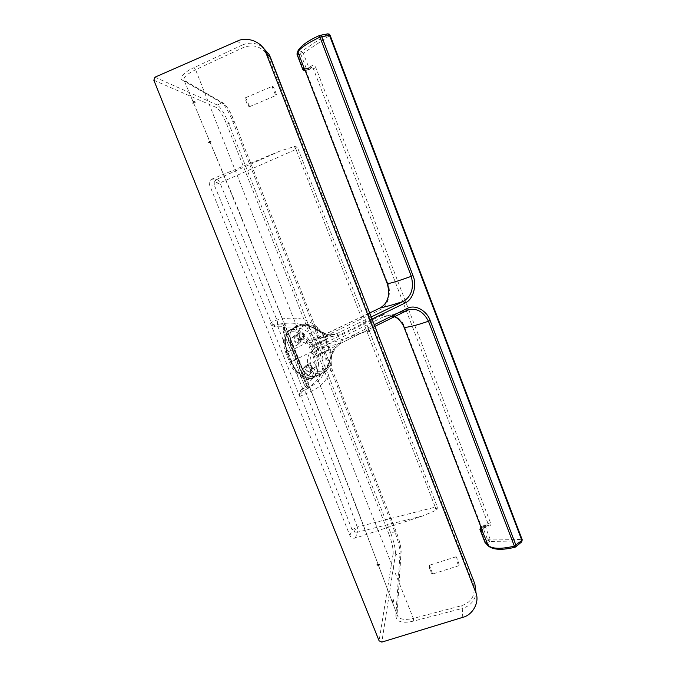 <?xml version="1.0" encoding="UTF-8"?>
<svg xmlns="http://www.w3.org/2000/svg" width="676" height="676" viewBox="0 0 676 676"><rect width="100%" height="100%" fill="white"/><g stroke="black" fill="none" stroke-linecap="round" stroke-linejoin="round"><path stroke-width="0.51" stroke-dasharray="3.38 2.54" d="M422.601 515.982L357.401 532.223C358.018 531.04 357.976 529.308 357.274 527.043L435.268 507.127L296.003 149.404L219.92 182.883C218.813 180.644 217.68 179.495 216.514 179.427L279.881 151.111L294.373 146.523L296.003 149.404L297.863 148.509L369.392 331.105L437.287 506.856L435.268 507.127L436.028 510.329L422.601 515.982L355.331 538.071C352.88 538.595 351.072 537.75 349.898 535.527L209.535 184.911C208.791 182.317 209.552 180.399 211.816 179.148L216.514 179.427L214.258 181.751L218.872 183.314L219.92 182.883L276.94 319.976C277.684 322.029 277.709 323.584 277.016 324.632L274.431 324.936L274.532 326.871L283.1 326.702L284.038 327.649L283.058 330.201L282.889 329.204L284.588 327.438L285.061 332.085L283.489 332.524L304.276 384.652L305.882 384.34C306.98 386.326 307.834 387.323 308.45 387.348L307.259 387.652L305.391 386.224L307.25 385.903L309.109 387.314L310.259 387.027L308.45 387.348C320.846 379.811 325.376 368.631 322.029 353.827L324.218 352.213L320.289 342.284C315.751 333.082 307.073 319.004 278.284 324.26L277.937 326.787L302.73 388.92L304.944 390.111L310.259 387.027M209.535 184.911L214.267 185.097L271.262 322.452L270.594 323.669L299.629 396.33L300.676 396.06L301.259 392.114L300.119 390.948C299.46 392.257 299.299 394.049 299.629 396.33L301.259 392.114L303.363 390.652C304.47 390.635 305.442 391.573 306.27 393.491C324.015 438.69 341.017 483.205 357.274 527.043L352.052 529.722L349.898 535.527M437.287 506.856L437.178 509.129L436.028 510.329M294.373 146.523L296.13 146.717L297.863 148.509M462.764 617.34L462.274 608.425L413.712 621.058L413.349 618.422L461.767 605.637C472.22 601.758 476.005 594.449 473.115 583.726L269.09 58.44C263.386 47.227 254.911 43.543 243.673 47.388L195.592 69.712C186.424 74.309 182.638 77.96 184.235 80.664L235.654 203.163L296.299 352.906L353.573 499.243L397.049 614.602C398.375 619.216 403.809 620.492 413.349 618.422L316.63 376.633C306.574 379.447 301.986 368.792 297.998 358.331L294.195 348.782C287.9 337.78 288.644 330.099 296.426 325.739C307.884 320.737 322.883 328.612 326.221 339.115L325.156 339.555C320.568 327.708 306.203 322.604 296.392 326.964L295.556 327.328C290.824 329.491 286.438 332.913 293.832 349.019L297.634 358.576C303.938 376.862 310.487 377.571 315.836 375.957L319.849 374.403C329.094 369.088 332.161 360.756 329.043 349.391L325.156 339.555L310.571 346.619L314.526 356.59C318.193 367.186 317.238 374.538 311.644 378.636C306.051 382.726 293.502 373.591 289.674 362.471L285.83 352.847C281.993 341.71 283.058 334.206 289.007 330.336C295.446 326.981 306.152 335.144 310.571 346.619M295.581 334.983L294.212 335.904L293.874 340.028C295.074 342.445 296.739 343.526 298.876 343.273L300.381 342.217L300.617 338.228C299.409 335.778 297.727 334.696 295.581 334.983M290.435 342.977L291.153 338.439L292.902 337.223C295.505 336.555 297.448 337.451 298.724 339.893L298.15 344.236L296.249 345.639C293.646 346.298 291.702 345.411 290.435 342.977M304.825 367.203C307.428 366.553 309.363 367.44 310.63 369.865L310.419 373.617L308.146 375.56C305.552 376.202 303.617 375.315 302.349 372.89L302.671 368.952L304.825 367.203M312.397 367.888C311.188 365.454 309.498 364.33 307.326 364.533L305.611 365.826L305.569 369.4C306.752 371.817 308.433 372.941 310.605 372.772L312.413 371.335L312.397 367.888M279.881 151.111L211.816 179.148M274.532 326.871L270.594 323.669L274.431 324.936L271.262 322.452L276.94 319.976C309.549 312.54 320.466 328.933 325.781 339.876L329.685 349.805C332.279 356.277 332.533 363.164 330.437 370.473C326.694 379.033 324.134 386.393 306.27 393.491L300.676 396.06L352.052 529.722L354.249 531.995L356.235 527.365M302.544 389.013L301.876 389.275L303.363 390.652L304.606 390.238L302.544 389.013L307.014 386.723L283.1 326.702L284.114 324.015L285.525 324.911L283.869 326.66L284.038 327.649L307.343 385.954L307.014 386.723L309.524 387.796M307.267 387.652C305.603 387.255 304.606 386.25 304.276 384.652L283.489 332.524L282.889 329.204L283.869 326.66L307.343 385.954L309.109 387.314L307.259 387.652M285.525 324.911L284.588 327.438C295.936 325.528 311.873 329.356 318.075 343.822L313.554 345.884L317.526 355.906C320.466 367.888 316.579 377.36 305.882 384.34L285.061 332.085C297.955 330.42 307.453 335.017 313.554 345.884M329.685 349.805L324.218 352.213C327.15 361.939 330.226 377.622 304.606 390.238L304.944 390.111M284.114 324.015L278.656 324.201M296.299 352.906L296.105 353.573L294.195 348.799L285.83 352.847M277.718 326.795L278.284 324.26L277.016 324.632L276.999 326.956M296.392 326.964L296.426 325.739L195.592 69.712L194.046 67.634C188.224 69.746 177.281 77.833 182.131 79.962L184.337 80.393L224.305 104.019C227.06 106.276 230.305 111.929 234.04 120.979L396.178 531.59C399.372 540.056 400.995 546.597 401.045 551.21L397.116 613.977L395.832 615.887L400.04 553.314L401.045 551.21M314.526 356.59L330.108 348.96C334.645 359.286 329.127 373.465 316.63 376.633L315.836 375.957M330.108 348.96L328.173 344.042L375.662 328.35M326.221 339.115L328.173 344.042M301.876 389.275L300.119 390.948M214.258 181.751L214.267 185.097L218.872 183.314M224.305 104.019L223.874 103.36L221.973 102.98C225.192 105.642 228.818 111.903 232.857 121.781L234.04 120.979M182.131 79.962L221.973 102.98L217.25 105C220.739 107.34 224.567 113.509 228.741 123.514L232.857 121.781L394.716 531.505C398.206 540.69 399.981 547.966 400.04 553.314L395.384 554.81L381.822 642.107M262.449 46.999C256.103 42.689 249.334 42.047 242.143 45.081L243.673 47.388M413.712 621.058C406.225 622.799 396.787 623.728 395.832 615.887M461.767 605.637L462.274 608.425C470.243 605.941 474.848 600.837 476.073 593.114M153.832 80.207L216.261 107.442C219.421 109.571 222.877 115.123 226.637 124.088L228.741 123.514L390.652 532.832L396.178 531.59M388.886 533.998C392.021 542.431 393.432 549.03 393.119 553.796L395.384 554.81C395.73 549.537 394.159 542.211 390.652 532.832L388.886 533.998L226.637 124.088M249.275 105.853L245.692 97.75L245.126 98.814L247.686 105.321L249.216 106.74L249.275 105.853L247.686 105.321M272.639 86.274C272.918 85.193 277.49 96.262 276.273 95.35L276.163 95.324C275.918 96.491 271.296 85.345 272.521 86.249L272.639 86.274M432.547 573.687L429.437 565.246L429.412 568.068L431.71 573.924L432.547 573.687M455.894 557.142L455.979 556.796C456.334 555.697 459.587 565.263 459.072 565.297L458.987 565.66C458.615 566.75 455.354 557.117 455.894 557.142M393.069 601.733L391.091 600.93L393.652 600.136L393.474 599.705L393.069 601.733L390.922 600.508L393.474 599.705M393.652 600.136L393.238 602.164M391.091 600.93L390.922 600.508M379.422 564.409L378.94 566.277L376.862 565.229L379.422 564.409L378.94 566.277M379.244 563.978L376.693 564.798L378.763 565.837M376.862 565.229L376.693 564.798M211.132 141.884L208.546 142.974L208.36 142.501L210.946 141.411L211.132 141.884L209.577 141.2L208.36 142.501M208.546 142.974L209.771 141.681M210.946 141.411L209.577 141.2M195.364 102.279L192.77 103.394L192.576 102.921L195.17 101.806L195.364 102.279L193.716 101.383L192.576 102.921M192.77 103.394L193.911 101.865M195.17 101.806L193.716 101.383M522.202 539.702L521.534 539.482L521.103 542.067L489.635 541.552L490.092 539.051L487.692 539.904L482.681 526.874L485.081 526.021L489.044 526.012C490.565 525.843 491.029 524.745 490.446 522.725L315.853 67.718C314.872 65.606 313.656 64.871 312.202 65.521L311.813 67.524L308.459 69.67L308.856 67.676L306.38 68.682L300.812 54.215L303.296 53.201L301.209 51.663L327.497 33.977L329.609 35.6L330.049 35.144M297.17 54.832L300.812 54.215L301.209 51.663L298.2 52.263L299.037 49.694C300.685 46.086 307.605 41.329 319.799 35.422L327.497 33.977M315.853 67.718L313.351 68.732L311.805 67.516L305.797 68.876L305.163 70.448L308.18 69.78L306.38 68.682L302.78 69.366M304.538 70.541L303.389 69.332L297.803 54.824L298.2 52.263L297.279 53.015M484.962 542.355L485.351 541.789L480.323 528.733L480.501 527.263M479.935 529.232L482.681 526.874L482.858 525.404L487.844 525.066L488.03 523.587L313.351 68.732L305.797 70.388L305.814 68.817L304.394 68.673M307.681 365.412L306.321 366.443L306.296 369.24C307.2 371.141 308.518 372.02 310.25 371.885L311.67 370.769L311.661 368.057C310.74 366.147 309.414 365.26 307.681 365.412M315.269 364.026C313.436 361.356 311.416 361.136 309.202 363.35L308.966 366.333C310.859 369.045 312.895 369.231 315.092 366.899L315.269 364.026M295.936 335.871L294.837 336.597L294.592 339.834C295.505 341.735 296.815 342.588 298.522 342.386L299.705 341.566L299.89 338.423C298.969 336.504 297.651 335.651 295.936 335.871M303.769 335.026C302.18 332.524 300.254 332.161 297.998 333.944L297.457 337.375C299.113 339.927 301.065 340.248 303.313 338.346L303.769 335.026M312.202 65.521L308.856 67.676L303.296 53.201L329.609 35.6L521.534 539.482L490.092 539.051L485.081 526.021L483.855 525.041L480.974 527.111L482.799 528.809L487.818 525.032L483.855 525.032L480.906 526.942M489.635 541.552L487.692 539.904L485.351 541.789L487.303 543.445L489.635 541.552M521.703 541.873L515.205 547.036C502.657 549.951 494.291 549.681 490.092 546.216L487.303 543.445L485.689 543.335M372.062 319.064L338.684 335.313L331.088 336.673C319.672 334.789 309.16 321.582 300.127 325.477L300.119 325.477C292.573 328.773 295.285 341.718 306.355 343.062L313.867 341.701L379.904 309.912C388.523 306.144 391.615 291.804 387.779 283.371L387.247 283.666M481.658 528.86L482.056 528.294L404.518 326.871C401.705 318.007 390.289 310.766 381.957 315.21L383.867 316.647L318.041 348.926L312.608 353.641C306.008 361.905 313.816 373.279 321.218 371.073C328.325 370.254 329.846 356.421 334.975 348.241L335.423 347.929L334.941 346.458L340.974 341.152L374.259 324.717M515.805 546.842L515.07 547.214M340.974 341.152L340.62 343.349L407.02 310.419M381.957 315.21L316.098 347.337L310.107 352.517C302.687 363.468 312.65 377.343 322.342 372.907C329.161 369.772 329.33 355.99 334.941 346.458L316.055 355.829C319.706 366.569 318.751 373.836 313.174 377.639C306.71 381.264 295.775 373.084 291.424 361.668L290.68 362.142L286.877 352.458L306.355 343.062L307.487 340.738L314.323 339.513L313.867 341.701M304.445 68.851L311.805 67.516L308.459 69.67L305.18 70.49M408.152 309.963C397.64 313.427 389.139 315.379 389.883 315.143L386.63 315.692L394.454 316.664L386.63 315.692L383.867 316.647C388.759 315.912 396.373 313.884 406.715 310.563M490.446 522.725L488.03 523.587L482.056 528.294L482.85 529.012L481.912 529.612M379.904 309.912L380.182 307.935M338.684 335.313L336.64 333.699L329.736 334.924C320.982 333.91 309.946 323.762 303.423 326.145C295.775 327.86 297.398 340.222 307.487 340.738M300.617 53.328L302.84 52.415M329.736 334.924L331.088 336.673L312.109 345.867L316.055 355.829L313.233 356.903C317.145 365.767 314.771 376.591 308.983 377.14C303.634 378.847 294.161 370.828 291.086 362.142M437.178 509.129L435.564 507.997M296.13 146.717L295.606 148.517M369.392 331.105L367.347 331.662M354.249 531.995L357.401 532.223L355.331 538.071M304.301 384.602L305.391 386.224M283.058 330.201L283.531 332.491M317.526 355.906L322.029 353.827L320.052 348.824L315.54 350.903M325.781 339.876L318.075 343.822L320.052 348.824M289.674 362.471L297.998 358.348L296.105 353.573L295.733 353.801M327.742 344.844L322.258 347.244M295.556 327.328C290.579 329.761 288.965 333.665 290.722 339.048L294.195 348.782M297.998 358.331L297.998 358.348C301.327 367.575 306.617 379.228 315.912 375.915L319.858 374.403M269.09 58.44L270.468 57.485M237.386 41.084L242.143 45.081L194.046 67.634M474.797 583.836L473.115 583.726M154.965 77.182L217.25 105L216.261 107.442M393.119 553.796L379.101 640.814M246.74 99.397L245.126 98.814M429.725 565.533L429.412 568.068M432.015 571.347L431.71 573.924M329.144 34.78L329.28 34.146M306.803 69.417L309.025 68.513M297.609 53.987L297.001 54.046M312.608 353.641L310.107 352.517L291.424 361.668L287.587 352.061C283.793 341.067 284.85 333.648 290.756 329.778L290.764 329.778C298.86 327.801 305.983 333.158 312.109 345.867L309.287 346.94L313.233 356.903M404.518 326.871L404.037 327.184M305.163 70.414L305.797 70.388L387.779 283.371M489.044 526.012L487.827 525.024L482.089 530.06M490.092 546.216L487.971 545.616M334.975 348.241L340.45 343.408L318.041 348.926L316.098 347.337M371.242 316.943L336.64 333.699L314.323 339.513L369.696 312.963L312.413 340.248L334.713 334.443L330.091 334.916L326.39 334.13L314.56 328.164C308.366 325.071 306.718 323.863 300.119 325.477M299.037 49.694L297.829 51.308M287.232 352.5C283.438 343.966 285.382 333.057 291.052 332.077C296.249 329.939 306.101 337.882 309.287 346.94M289.007 330.336L295.564 327.319M319.849 374.403L311.644 378.636M294.204 335.896L291.153 338.439M302.671 368.952L305.611 365.826M310.419 373.617L312.422 371.335M300.389 342.217L298.15 344.236M296.063 353.252C261.375 266.158 224.102 175.295 184.235 80.664L223.874 103.36C227.888 107.543 231.285 113.424 234.065 120.996L396.178 531.53C399.398 540.039 401.054 546.74 401.147 551.624L397.049 614.602C364.415 527.576 330.75 440.456 296.063 353.252M249.351 106.757L276.273 95.35M245.506 97.741L272.521 86.249M455.979 556.796L429.437 565.246M429.463 565.237L429.277 566.708M458.987 565.66L432.294 574.101M309.202 363.35L306.321 366.443M297.998 333.944L294.837 336.597M374.893 326.356L340.62 343.349L335.423 347.929C332.381 353.692 330.175 359.142 328.806 364.271C328.401 366.823 326.255 369.704 322.342 372.907L313.182 377.639C304.09 380.005 296.587 374.842 290.68 362.142L286.835 352.509C282.948 341.701 284.258 334.13 290.764 329.778L300.127 325.477M485.664 543.318L485.216 542.862M315.092 366.899L311.67 370.769M303.313 338.346L299.705 341.566"/><path stroke-width="1.01" d="M476.073 593.114L474.882 584.039L270.425 57.376L268.955 54.266L262.449 46.999M475.541 591.711L474.882 584.005L476.098 593.351L265.144 50.81C260.277 40.991 246.089 36.487 237.386 41.084L154.965 77.182L153.832 80.207L379.101 640.814L381.822 642.107L462.764 617.34C472.347 615.177 479.588 602.772 476.098 593.351M327.497 33.977L328.959 34.307L329.398 35.067L521.88 540.403L522.202 539.702M330.049 35.144L319.934 37.138L319.697 35.422L321.286 35.794L321.708 36.529L412.994 275.631C416.923 284.385 413.864 299.105 405.228 302.916L403.217 301.454L371.242 316.943M297.17 54.832L302.738 69.265L303.397 70.143L305.163 70.448L304.538 70.541M329.28 34.146L327.843 33.834L319.697 35.422C309.059 40.036 301.859 45.047 298.108 50.447L297.955 52.179L304.141 68.234L303.313 67.701L302.764 69.358M479.926 529.316L480.966 527.094L479.935 529.232M374.259 324.717L407.324 308.391C415.723 303.854 427.266 311.433 430.139 320.542L515.974 545.363L515.805 546.842L515.104 547.205L514.368 546.132L521.88 540.403L521.703 541.873L522.235 539.811L330.023 35.084L328.959 34.307M484.962 542.355L487.971 545.616M407.324 308.391L406.715 310.563M407.02 310.419L408.152 309.963C416.61 307.757 423.379 311.518 428.466 321.244L514.368 546.132C501.043 549.258 492.187 548.98 487.81 545.295L485.038 542.532L480.002 529.452L481.785 531.184L481.912 529.612M297.034 53.657L297.136 54.722L297.955 52.179C299.637 48.41 306.955 43.399 319.934 37.138L411.295 276.315C414.16 288.137 411.464 296.519 403.217 301.454C392.891 304.842 385.303 306.963 380.444 307.8C388.058 303.118 390.339 295.074 387.289 283.683L305.163 70.414M430.139 320.542L428.466 321.244C415.681 325.587 407.543 327.59 404.062 327.269C401.857 322.063 398.663 318.523 394.463 316.655C397.792 317.171 404.062 325.469 404.02 327.218L481.743 529.038L482.25 530.863L481.785 531.184M380.182 307.935L369.696 312.963L380.309 307.859C386.672 303.862 387.804 299.122 388.514 295.116C388.81 289.615 388.396 285.804 387.255 283.683L387.289 283.683C390.542 283.379 398.544 280.92 411.295 276.315L412.994 275.631M304.141 68.234L305.138 70.304M270.468 57.485L266.648 53.987M375.662 328.35L474.797 583.836M405.228 302.916L372.062 319.064M515.07 547.214C502.302 550.332 493.438 549.96 488.461 546.107L482.25 530.863M303.313 67.701L304.445 68.851M375.687 328.392L268.964 54.283M265.144 50.81L268.955 54.266M303.414 70.211L302.747 69.349M484.962 542.389L479.968 529.409M515.805 546.842L521.703 541.873M374.893 326.356L408.152 309.963M297.829 51.308L297.279 53.015M305.18 70.49L303.44 70.236M302.73 69.298L297.153 54.815M481.658 528.885L404.028 327.252M387.247 283.666L305.146 70.405M297.001 54.046L297.127 54.764M304.394 68.673L305.13 70.355M481.692 528.987L482.089 530.06"/></g></svg>
